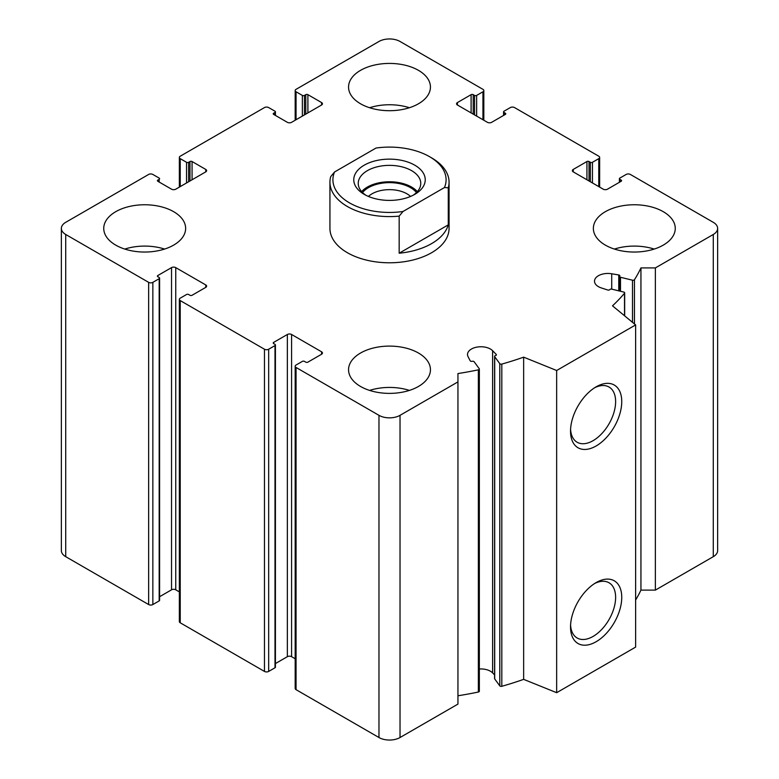 <?xml version="1.0" encoding="UTF-8"?>
<svg xmlns="http://www.w3.org/2000/svg" width="779" height="779" viewBox="0 0 779 779"><rect width="100%" height="100%" fill="white"/><g stroke="black" fill="none" stroke-linecap="round" stroke-linejoin="round"><path stroke-width="1.17" d="M473.213 114.114L473.213 94.658L474.528 95.418A1.49 0.857 0 0 0 476.631 95.418L482.951 91.776A2.98 1.724 0 0 0 483.817 90.559A2.98 1.724 0 0 0 482.951 89.342L400.026 41.472A14.889 8.598 0 0 0 378.974 41.472L296.049 89.342A2.98 1.724 0 0 0 295.183 90.559A2.98 1.724 0 0 0 296.049 91.776L302.369 95.418A1.49 0.857 0 0 0 304.472 95.418L305.787 94.658A1.49 0.857 0 0 1 307.9 94.658L321.581 102.565A2.98 1.724 0 0 1 322.457 103.782A2.98 1.724 0 0 1 321.581 104.999L291.58 122.322A2.98 1.724 0 0 1 287.363 122.322L273.672 114.416L273.672 113.198A1.49 0.857 0 0 0 273.244 113.812A1.49 0.857 0 0 0 273.672 114.416M273.672 113.198L274.997 112.439A1.49 0.857 0 0 0 275.425 111.835A1.49 0.857 0 0 0 274.997 111.222L268.677 107.58A2.98 1.724 0 0 0 264.461 107.58L180.231 156.209A2.98 1.724 0 0 0 179.355 157.426A2.98 1.724 0 0 0 180.231 158.643L186.541 162.295A1.49 0.857 0 0 0 188.654 162.295L189.969 161.535A1.49 0.857 0 0 1 192.072 161.535L205.763 169.433A2.98 1.724 0 0 1 206.63 170.65A2.98 1.724 0 0 1 205.763 171.867L175.752 189.19A2.98 1.724 0 0 1 171.536 189.19L157.855 181.283L157.855 180.076A1.49 0.857 0 0 0 157.416 180.679A1.49 0.857 0 0 0 157.855 181.283M157.855 180.076L159.169 179.316A1.49 0.857 0 0 0 159.607 178.703A1.49 0.857 0 0 0 159.169 178.099L152.85 174.447A2.98 1.724 0 0 0 148.643 174.447L65.718 222.327A14.889 8.598 0 0 0 61.356 228.403A14.889 8.598 0 0 0 65.718 234.479L148.643 282.349A2.98 1.724 0 0 0 152.85 282.349L159.169 278.707A1.49 0.857 0 0 0 159.607 278.093A1.49 0.857 0 0 0 159.169 277.49L157.855 276.73L157.855 275.513A1.49 0.857 0 0 0 157.416 276.126A1.49 0.857 0 0 0 157.855 276.73M61.356 228.403L61.356 550.597A14.889 8.598 0 0 0 65.718 556.673L148.643 604.553A2.98 1.724 0 0 0 152.85 604.553L159.169 600.901A1.49 0.857 0 0 0 159.607 600.297L159.607 278.093M157.855 275.513L171.536 267.616A2.98 1.724 0 0 1 175.752 267.616L205.763 284.939A2.98 1.724 0 0 1 206.63 286.156A2.98 1.724 0 0 1 205.763 287.373L192.072 295.27A1.49 0.857 0 0 1 189.969 295.27L188.654 294.511A1.49 0.857 0 0 0 186.541 294.511L180.231 298.162A2.98 1.724 0 0 0 179.355 299.379A2.98 1.724 0 0 0 180.231 300.587L264.461 349.226A2.98 1.724 0 0 0 268.677 349.226L274.997 345.574A1.49 0.857 0 0 0 275.425 344.97A1.49 0.857 0 0 0 274.997 344.357L273.672 343.597L273.672 342.38A1.49 0.857 0 0 0 273.244 342.994A1.49 0.857 0 0 0 273.672 343.597M159.607 596.704L171.536 589.81L171.536 267.616M179.355 591.894L175.752 589.81A2.98 1.724 0 0 0 171.536 589.81M179.355 299.379L179.355 621.574A2.98 1.724 0 0 0 180.231 622.791L264.461 671.42A2.98 1.724 0 0 0 268.677 671.42L274.997 667.778A1.49 0.857 0 0 0 275.425 667.165L275.425 344.97M273.672 342.38L287.363 334.483A2.98 1.724 0 0 1 291.58 334.483L321.581 351.806A2.98 1.724 0 0 1 322.457 353.023A2.98 1.724 0 0 1 321.581 354.241L307.9 362.138A1.49 0.857 0 0 1 305.787 362.138L304.472 361.378A1.49 0.857 0 0 0 302.369 361.378L296.049 365.03A2.98 1.724 0 0 0 295.183 366.247A2.98 1.724 0 0 0 296.049 367.464L378.974 415.334A14.889 8.598 0 0 0 400.026 415.334L457.945 381.895L457.945 373.569A260.595 150.454 0 0 0 478.364 369.83A1.49 0.857 0 0 0 479.348 369.022A1.49 0.857 0 0 0 479.231 368.691L474.138 361.758A1.49 0.857 0 0 0 472.181 361.31A1.49 0.857 0 0 1 470.175 360.765L468.082 356.704A13.399 7.741 0 0 1 467.517 354.494A13.399 7.741 0 0 1 477.517 347.015A13.399 7.741 0 0 1 492.601 350.696L496.204 354.387A1.49 0.857 0 0 1 496.389 354.805A1.49 0.857 0 0 1 495.483 355.594A1.49 0.857 0 0 0 494.577 356.383A1.49 0.857 0 0 0 494.694 356.724L499.787 363.647A1.49 0.857 0 0 0 501.812 364.085A260.595 150.454 0 0 0 523.644 357.152L556.654 370.502L635.625 324.911L612.508 305.845A260.595 150.454 0 0 0 624.515 293.245A1.49 0.857 0 0 0 624.67 292.865A1.49 0.857 0 0 0 623.765 292.076L611.758 289.136A1.49 0.857 0 0 0 609.811 289.593A1.49 0.857 0 0 1 607.708 290.002L601.32 287.928A13.399 7.741 0 0 1 594.504 281.18A13.399 7.741 0 0 1 611.729 273.77L618.76 274.977A1.49 0.857 0 0 1 619.821 275.805A1.49 0.857 0 0 1 619.704 276.136A1.49 0.857 0 0 0 619.587 276.477A1.49 0.857 0 0 0 620.493 277.266L632.49 280.206A1.49 0.857 0 0 0 634.466 279.71A260.595 150.454 0 0 0 640.942 267.918L655.373 267.918L713.282 234.479A14.889 8.598 0 0 0 717.644 228.403A14.889 8.598 0 0 0 713.282 222.327L630.357 174.447A2.98 1.724 0 0 0 626.15 174.447L619.831 178.099A1.49 0.857 0 0 0 619.393 178.703A1.49 0.857 0 0 0 619.831 179.316L621.145 180.076A1.49 0.857 0 0 1 621.584 180.679A1.49 0.857 0 0 1 621.145 181.283L607.464 189.19A2.98 1.724 0 0 1 603.248 189.19L573.237 171.867L573.237 169.433A2.98 1.724 0 0 0 572.37 170.65A2.98 1.724 0 0 0 573.237 171.867M275.425 663.572L287.363 656.678L287.363 334.483M295.183 658.761L291.58 656.678A2.98 1.724 0 0 0 287.363 656.678M295.183 366.247L295.183 688.441A2.98 1.724 0 0 0 296.049 689.658L378.974 737.528A14.889 8.598 0 0 0 400.026 737.528L457.945 704.099L457.945 381.895M457.945 695.764A260.595 150.454 0 0 0 478.364 692.034A1.49 0.857 0 0 0 479.348 691.226L479.348 369.022M494.577 674.916L492.601 672.89A13.399 7.741 0 0 0 479.348 669.005M494.694 678.246A1.49 0.857 0 0 0 494.577 678.587A1.49 0.857 0 0 0 494.694 678.918L499.787 685.851A1.49 0.857 0 0 0 501.812 686.289A260.595 150.454 0 0 0 523.644 679.356L523.644 357.152M523.644 679.356L556.654 692.697L556.654 370.502M596.139 641.721A36.214 20.906 -60 0 1 570.53 626.929A36.214 20.906 -60 0 1 596.139 582.585A36.214 20.906 -60 0 1 621.749 597.366A36.214 20.906 -60 0 1 596.139 641.721M596.139 445.968A36.214 20.906 -60 0 1 570.53 431.186A36.214 20.906 -60 0 1 596.139 386.832A36.214 20.906 -60 0 1 621.749 401.613A36.214 20.906 -60 0 1 596.139 445.968M556.654 692.697L635.625 647.106L635.625 324.911M635.625 600.025A260.595 150.454 0 0 0 640.942 590.112L640.942 267.918M640.942 590.112L655.373 590.112L655.373 267.918M655.373 590.112L713.282 556.673A14.889 8.598 0 0 0 717.644 550.597L717.644 228.403M573.237 169.433L586.928 161.535A1.49 0.857 0 0 1 589.031 161.535L590.346 162.295A1.49 0.857 0 0 0 592.459 162.295L598.769 158.643A2.98 1.724 0 0 0 599.645 157.426A2.98 1.724 0 0 0 598.769 156.209L514.539 107.58A2.98 1.724 0 0 0 510.323 107.58L504.003 111.222A1.49 0.857 0 0 0 503.575 111.835A1.49 0.857 0 0 0 504.003 112.439L505.328 113.198A1.49 0.857 0 0 1 505.756 113.812A1.49 0.857 0 0 1 505.328 114.416L491.637 122.322A2.98 1.724 0 0 1 487.42 122.322L457.419 104.999L457.419 102.565A2.98 1.724 0 0 0 456.543 103.782A2.98 1.724 0 0 0 457.419 104.999M457.419 102.565L471.1 94.658A1.49 0.857 0 0 1 473.213 94.658M605.351 245.122A40.946 23.643 0 0 0 649.978 250.244A40.946 23.643 0 0 0 675.257 228.403A40.946 23.643 0 0 0 663.27 211.684A40.946 23.643 0 0 0 618.643 206.562A40.946 23.643 0 0 0 593.364 228.403A40.946 23.643 0 0 0 605.351 245.122M360.541 103.782A40.946 23.643 0 0 0 405.168 108.904A40.946 23.643 0 0 0 430.446 87.063A40.946 23.643 0 0 0 418.459 70.344A40.946 23.643 0 0 0 373.832 65.222A40.946 23.643 0 0 0 348.554 87.063A40.946 23.643 0 0 0 360.541 103.782M115.73 245.122A40.946 23.643 0 0 0 160.357 250.244A40.946 23.643 0 0 0 185.636 228.403A40.946 23.643 0 0 0 173.649 211.684A40.946 23.643 0 0 0 129.022 206.562A40.946 23.643 0 0 0 103.743 228.403A40.946 23.643 0 0 0 115.73 245.122M360.541 386.462A40.946 23.643 0 0 0 405.168 391.584A40.946 23.643 0 0 0 430.446 369.743A40.946 23.643 0 0 0 418.459 353.023A40.946 23.643 0 0 0 373.832 347.901A40.946 23.643 0 0 0 348.554 369.743A40.946 23.643 0 0 0 360.541 386.462M429.511 156.667L431.615 157.884A59.564 34.393 180 0 1 449.064 182.198L449.064 228.403A59.564 34.393 180 0 1 389.5 262.786A59.564 34.393 180 0 1 329.936 228.403L329.936 182.198A59.564 34.393 180 0 1 330.724 176.619L334.542 171.984L376.014 148.039A56.585 32.669 180 0 1 429.511 156.667A56.585 32.669 180 0 1 444.458 187.554L402.986 211.498A56.585 32.669 180 0 1 334.542 171.984M594.562 387.796A31.89 18.414 -60 0 1 609.022 387.017A31.89 18.414 -60 0 1 613.91 412.568A31.89 18.414 -60 0 1 593.082 440.671A31.89 18.414 -60 0 1 577.142 442.248A31.89 18.414 -60 0 1 570.579 429.336M594.562 583.549A31.89 18.414 -60 0 1 609.022 582.77A31.89 18.414 -60 0 1 613.91 608.321A31.89 18.414 -60 0 1 593.082 636.424A31.89 18.414 -60 0 1 577.142 638.001A31.89 18.414 -60 0 1 570.579 625.079M369.616 390.406A40.946 23.643 180 0 1 409.384 390.406M124.815 249.066A40.946 23.643 180 0 1 164.573 249.066M369.616 107.726A40.946 23.643 180 0 1 409.384 107.726M614.427 249.066A40.946 23.643 180 0 1 654.185 249.066M414.769 194.361A35.737 20.634 180 0 1 364.231 194.361A35.737 20.634 180 0 1 364.231 165.177A35.737 20.634 180 0 1 414.769 165.177A35.737 20.634 180 0 1 414.769 194.361L414.769 194.361M449.064 182.198A59.564 34.393 180 0 1 448.276 187.778L444.458 187.554M402.986 211.498L399.169 216.134A59.564 34.393 180 0 1 329.936 182.198M448.276 187.778L448.276 224.868A59.564 34.393 0 0 1 399.169 253.214L448.276 224.868M399.169 216.134L399.169 253.214M365.916 195.266A31.267 18.053 180 0 1 358.233 183.416A31.267 18.053 180 0 1 389.5 165.362A31.267 18.053 180 0 1 420.767 183.416A31.267 18.053 180 0 1 413.084 195.266M361.651 191.624A31.267 18.053 180 0 1 389.5 181.77A31.267 18.053 180 0 1 417.349 191.624M362.527 192.549A29.777 17.196 180 0 1 389.5 182.637A29.777 17.196 180 0 1 416.473 192.549M368.438 196.435A24.743 14.285 180 0 1 410.562 196.435M296.049 119.732L296.049 91.776M302.369 116.09L302.369 95.418M304.472 114.873L304.472 95.418M305.787 114.114L305.787 94.658M307.9 112.897L307.9 94.658M321.581 104.999L321.581 102.565M274.997 115.175L274.997 112.439M180.231 186.609L180.231 158.643M186.541 182.958L186.541 162.295M188.654 181.741L188.654 162.295M189.969 180.981L189.969 161.535M192.072 179.764L192.072 161.535M205.763 171.867L205.763 169.433M159.169 182.052L159.169 179.316M65.718 556.673L65.718 234.479M148.643 604.553L148.643 282.349M152.85 604.553L152.85 282.349M159.169 600.901L159.169 278.707M175.752 589.81L175.752 267.616M205.763 287.373L205.763 284.939M180.231 622.791L180.231 300.587M264.461 671.42L264.461 349.226M268.677 671.42L268.677 349.226M274.997 667.778L274.997 345.574M291.58 656.678L291.58 334.483M321.581 354.241L321.581 351.806M296.049 689.658L296.049 367.464M378.974 737.528L378.974 415.334M400.026 737.528L400.026 415.334M478.364 692.034L478.364 369.83M492.601 672.89L492.601 350.696M496.204 355.224L496.204 354.387M494.694 678.918L494.694 356.724M499.787 685.851L499.787 363.647M501.812 686.289L501.812 364.085M624.515 315.748L624.515 293.245M611.729 289.126L611.729 273.77M618.76 290.849L618.76 274.977M620.493 291.278L620.493 277.266M632.49 322.321L632.49 280.206M634.466 323.957L634.466 279.71M713.282 556.673L713.282 234.479M619.831 182.052L619.831 179.316M621.145 181.283L621.145 180.076M586.928 179.764L586.928 161.535M589.031 180.981L589.031 161.535M590.346 181.741L590.346 162.295M592.459 182.958L592.459 162.295M598.769 186.609L598.769 158.643M504.003 115.175L504.003 112.439M505.328 114.416L505.328 113.198M471.1 112.897L471.1 94.658M474.528 114.873L474.528 95.418M476.631 116.09L476.631 95.418M482.951 119.732L482.951 91.776M295.183 120.239L295.183 90.559M275.425 115.428L275.425 111.835M179.355 187.106L179.355 157.426M494.577 678.587L494.577 356.383M624.67 315.875L624.67 292.865M619.587 291.054L619.587 276.477M619.393 182.296L619.393 178.703M599.645 187.106L599.645 157.426M503.575 115.428L503.575 111.835M483.817 120.239L483.817 90.559"/></g></svg>
